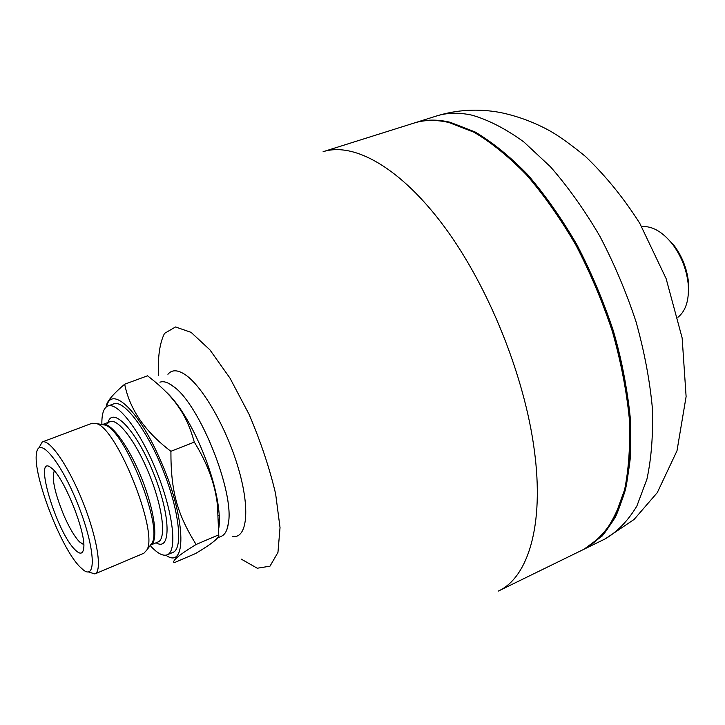 <?xml version="1.0" encoding="UTF-8"?>
<svg xmlns="http://www.w3.org/2000/svg" width="725" height="725" viewBox="0 0 725 725"><rect width="100%" height="100%" fill="white"/><g stroke="black" fill="none" stroke-linecap="round" stroke-linejoin="round"><path stroke-width="1.09" d="M450.007 122.226L474.929 131.887C492.384 142.172 509.974 156.455 527.718 174.716C545.218 195.097 561.63 218.452 576.946 244.787C591.292 272.373 603.427 301.093 613.368 330.935C626.409 375.731 632.2 419.005 630.505 456.025C628.095 479.388 623.201 499.443 615.842 516.2C607.278 530.827 596.992 541.684 584.984 548.752L602.067 536.11C612.018 524.139 619.839 508.533 625.548 489.284C629.835 468.096 631.393 444.162 630.233 417.491C627.415 389.651 621.787 360.805 613.368 330.935C603.427 301.093 591.292 272.373 576.946 244.787C561.63 218.452 545.218 195.097 527.718 174.716C509.974 156.455 492.384 142.172 474.929 131.887L450.007 122.226C437.166 119.253 425.484 119.435 414.963 122.779C425.484 119.435 437.166 119.253 450.007 122.226M449.02 122.543C436.187 119.562 424.506 119.743 414.002 123.078L436.468 116.009C447.189 112.602 459.07 112.33 472.093 115.193C488.677 120.006 505.914 128.914 523.812 141.919L550.511 166.832C568.083 186.968 584.522 210.078 599.82 236.151C614.12 263.483 626.173 291.958 635.979 321.574C644.262 351.226 649.709 379.9 652.319 407.586C653.261 434.139 651.467 457.992 646.936 479.143L636.858 506.068C628.031 520.74 617.492 531.67 605.248 538.856L584.078 549.197C596.068 542.128 606.345 531.28 614.909 516.653L624.597 489.737C628.865 468.549 630.415 444.615 629.246 417.935C626.418 390.086 620.781 361.231 612.353 331.361C602.412 301.5 590.268 272.772 575.922 245.168C560.606 218.823 544.194 195.46 526.703 175.069C508.959 156.799 491.369 142.508 473.933 132.213L449.02 122.543C436.187 119.562 424.506 119.743 414.002 123.078L323.096 151.706C353.918 141.765 400.816 167.683 444.86 227.451C488.795 287.136 524.646 376.366 534.325 450.234C544.457 525.154 528.054 577.435 498.456 591.029L584.078 549.197L601.143 536.554C611.075 524.592 618.896 508.986 624.597 489.737C628.865 468.549 630.415 444.615 629.246 417.935C626.418 390.086 620.781 361.231 612.353 331.361C602.412 301.5 590.268 272.772 575.922 245.168C560.606 218.823 544.194 195.46 526.703 175.069C508.959 156.799 491.369 142.508 473.933 132.213L449.02 122.543M168.771 383.416L173.955 386.842C199.855 405.175 234.547 492.094 228.393 523.223L226.988 529.277M232.653 536.482C247.071 538.775 250.451 509.621 238.489 468.703C226.68 427.859 202.067 385.31 184.567 374.245C177.29 369.641 171.734 369.659 167.919 374.29M241.316 559.147L257.257 568.228L269.972 566.189L277.956 552.423L280.031 527.582L275.618 493.77C269.455 467.788 260.61 441.326 249.092 414.392L229.979 378.115L209.878 349.822L191.083 332.358L175.513 326.966L164.512 333.4C159.681 343.088 157.688 357.099 158.53 375.423M688.351 294.178L688.469 282.097C686.919 268.332 681.971 255.934 673.625 244.887L665.215 236.214M641.707 226.626C651.993 225.792 662.143 231.493 672.157 243.745C681.174 255.671 686.521 269.075 688.197 283.937C689.366 299.706 685.941 310.835 677.911 317.314M150.211 545.553C157.252 553.32 162.935 556.401 167.257 554.806C177.507 551.109 173.32 513.182 157.062 472.637C140.931 432.046 117.858 401.659 107.871 406.027C103.639 407.849 101.645 414.002 101.881 424.487M107.871 406.027L113.689 403.861C123.803 399.448 146.958 429.726 163.062 470.244C179.283 510.708 183.343 548.617 172.967 552.377L167.257 554.806M218.379 515.257L219.258 515.81M88.205 571.88L94.893 573.928L143.894 553.22L146.903 549.931C158.539 532.132 117.169 428.484 96.479 423.581L92.03 423.273L42.231 441.996L38.797 448.086M79.804 566.742C60.692 547.855 32.371 473.742 36.54 453.234C38.679 435.218 60.891 461.49 77.847 504.256C95.002 546.949 96.978 581.287 83.031 569.705L79.804 566.742M94.893 573.928C102.524 571.264 97.349 538.122 82.958 502.217C68.667 466.266 49.599 438.67 42.231 441.996M75.056 549.749C79.859 554.58 82.713 554.244 83.62 548.752C86.746 533.935 63.863 476.597 51.393 468.006C32.562 451.874 56.061 531.624 75.056 549.749M194.291 442.087C190.602 428.683 185.672 417.446 179.51 408.374C172.477 397.508 161.811 386.661 147.51 375.813L124.673 384.214C129.712 409.426 145.127 431.792 170.91 451.303C170.837 491.505 177.09 513.762 196.094 544.484C179.002 554.933 171.68 561.023 174.145 562.745L195.65 553.501C212.053 543.714 219.757 537.488 218.751 534.814L217.455 505.361C215.289 484.644 207.567 463.556 194.291 442.087L170.91 451.303M218.814 528.235C219.82 521.574 219.458 512.901 217.727 502.235C214.518 483.575 208.265 463.764 198.976 442.812C193.212 430.07 187.113 418.932 180.679 409.407C175.532 401.849 170.629 395.977 165.971 391.808M106.185 407.015C106.086 402.375 112.248 394.781 124.673 384.214M165.862 555.196C187.757 571.055 185.736 515.602 159.573 458.254C138.212 409.507 111.124 385.066 106.593 406.707M218.751 534.814L196.094 544.484M159.926 382.202C163.098 381.042 166.995 382.012 171.617 385.111L173.946 386.833C199.837 405.166 234.538 492.103 228.384 523.242C227.36 530.328 225.031 534.669 221.415 536.246L217.5 537.914M83.756 544.665L79.451 541.838C74.53 536.6 69.373 527.873 63.981 515.656C54.747 493.109 51.52 478.192 54.312 470.888M218.615 519.517L219.376 520.052M102.651 424.487L110.118 421.66C118.184 418.135 136.78 442.848 149.767 475.555C162.862 508.207 166.397 538.929 158.123 541.928L150.764 545.028M156.093 542.78C171.462 552.151 170.819 515.366 153.265 472.483C135.947 429.499 111.605 404.704 107.735 423.599M150.465 545.146L150.111 545.626M150.782 545.001C158.558 541.466 154.751 510.998 141.81 478.727C128.968 446.41 110.753 421.696 102.678 424.487M102.361 424.596L96.479 423.581M101.763 424.497L104.926 425.04C124.564 429.726 163.043 526.142 152.023 543.052L146.903 549.931M436.468 116.009C456.958 109.683 478.092 108.487 499.869 112.42C516.898 115.882 533.382 121.927 549.314 130.554C558.685 135.774 570.72 144.393 585.428 156.419C605.611 175.776 623.717 198.07 639.758 223.291L666.121 278.627L682.153 337.986L686.113 396.584L676.987 450.823L657.285 492.628L634.112 519.435L605.248 538.856M673.625 244.887L672.157 243.745M688.469 282.097L688.197 283.937M180.679 409.407L179.51 408.374M217.727 502.235L217.455 505.361"/></g></svg>
